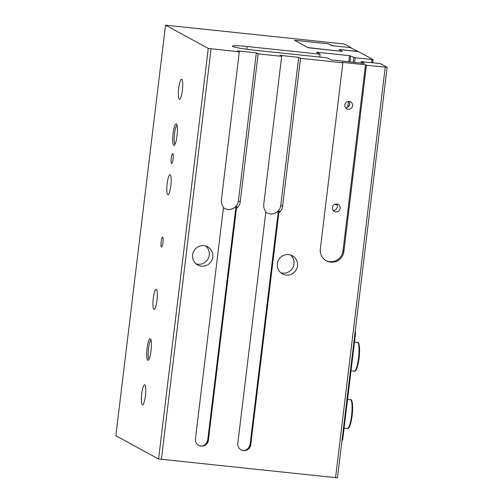 <?xml version="1.0" encoding="UTF-8"?>
<svg xmlns="http://www.w3.org/2000/svg" width="503" height="503" viewBox="0 0 503 503"><rect width="100%" height="100%" fill="white"/><g stroke="black" fill="none" stroke-linecap="round" stroke-linejoin="round"><path stroke-width="0.75" d="M151.038 350.572A10.852 2.094 -84 0 0 150.586 338.953A10.852 2.094 -84 0 0 146.983 349.271A10.852 2.094 -84 0 0 148.354 360.123A10.852 2.094 -84 0 0 151.038 350.572M151.038 340.059A9.645 1.861 -84 0 0 148.385 349.422A9.645 1.861 -84 0 0 149.026 359.129M177.037 135.728A10.852 2.094 -84 0 0 176.584 124.109A10.852 2.094 -84 0 0 172.982 134.433A10.852 2.094 -84 0 0 174.352 145.279A10.852 2.094 -84 0 0 177.037 135.728M177.037 125.216A9.645 1.861 -84 0 0 174.384 134.578A9.645 1.861 -84 0 0 175.025 144.292M178.703 88.289A10.104 1.943 -84 0 0 179.489 99.343A10.104 1.943 -84 0 0 182.482 89.496A10.104 1.943 -84 0 0 181.608 79.248A10.104 1.943 -84 0 0 178.703 88.289M167.147 183.777A10.104 1.943 -84 0 0 167.933 194.824A10.104 1.943 -84 0 0 170.926 184.985A10.104 1.943 -84 0 0 170.052 174.736A10.104 1.943 -84 0 0 167.147 183.777M153.283 298.361A10.104 1.943 -84 0 0 154.069 309.408A10.104 1.943 -84 0 0 157.062 299.568A10.104 1.943 -84 0 0 156.181 289.319A10.104 1.943 -84 0 0 153.283 298.361M141.727 393.843A10.104 1.943 -84 0 0 142.512 404.896A10.104 1.943 -84 0 0 145.505 395.05A10.104 1.943 -84 0 0 144.631 384.801A10.104 1.943 -84 0 0 141.727 393.843M161.149 241.578A4.986 0.962 -84 0 0 161.538 247.03A4.986 0.962 -84 0 0 163.016 242.169A4.986 0.962 -84 0 0 162.582 237.114A4.986 0.962 -84 0 0 161.149 241.578M171.259 158.024A4.986 0.962 -84 0 0 171.649 163.481A4.986 0.962 -84 0 0 173.126 158.621A4.986 0.962 -84 0 0 172.692 153.566A4.986 0.962 -84 0 0 171.259 158.024M196.088 263.861A10.33 10.104 118.6 0 0 205.771 246.074M201.451 266.15A10.33 10.104 118.6 0 0 207.632 246.854A10.33 10.104 118.6 0 0 193.812 251.091A10.33 10.104 118.6 0 0 201.451 266.15M280.819 272.789A10.33 10.104 118.6 0 0 290.501 255.002M286.188 275.078A10.33 10.104 118.6 0 0 292.362 255.782A10.33 10.104 118.6 0 0 278.549 260.026A10.33 10.104 118.6 0 0 286.188 275.078M239.302 51.872L221.389 199.873A9.645 9.438 118.6 0 0 223.495 207.117L195.447 438.899A6.633 6.489 118.6 0 0 198.748 445.406A6.633 6.489 118.6 0 0 208.393 440.263L236.441 208.481A9.645 9.438 118.6 0 0 240.22 201.86L258.133 53.859L256.329 52.872L237.498 50.891L239.302 51.872L208.261 48.407L158.577 458.994L115.853 435.736L165.537 25.15L208.261 48.407M236.441 208.481L236.133 208.317A9.645 9.438 118.6 0 0 237.473 207.073L236.02 206.28A9.645 9.438 -61.4 0 1 223.42 207.739M224.407 208.368A9.645 9.438 118.6 0 0 238.416 200.873L256.329 52.872M342.864 62.787L320.336 248.985A12.059 11.795 118.6 0 0 326.334 260.818A12.059 11.795 118.6 0 0 343.87 251.469L366.404 65.271L365.524 64.793L341.983 62.309L342.864 62.787L300.498 58.323L298.694 57.342L279.863 55.355L281.667 56.336L258.133 53.859M325.9 260.567A12.059 11.795 118.6 0 0 342.989 250.984L365.524 64.793M281.667 56.336L263.761 204.337A9.645 9.438 118.6 0 0 265.861 211.587L237.812 443.363A6.633 6.489 118.6 0 0 241.113 449.871A6.633 6.489 118.6 0 0 250.758 444.727L278.807 212.951A9.645 9.438 118.6 0 0 282.585 206.324L300.498 58.323M278.807 212.951L278.499 212.782A9.645 9.438 -61.4 0 0 279.844 211.537L278.385 210.744A9.645 9.438 -61.4 0 1 265.785 212.209M266.779 212.838A9.645 9.438 118.6 0 0 280.781 205.343L298.694 57.342M240.962 449.783A6.633 6.489 118.6 0 0 250.45 444.558L278.499 212.782M336.752 204.036A3.98 3.892 -61.4 0 1 339.695 209.833A3.98 3.892 -61.4 0 1 332.558 206.815A3.98 3.892 -61.4 0 1 336.752 204.036M336.576 204.017A3.98 3.892 -61.4 0 1 333.118 210.367M349.176 101.386A3.98 3.892 -61.4 0 1 352.119 107.183A3.98 3.892 -61.4 0 1 344.976 104.165A3.98 3.892 -61.4 0 1 349.176 101.386M348.994 101.373A3.98 3.892 -61.4 0 1 345.536 107.717M278.385 210.744L250.173 443.891A7.841 7.664 -61.4 0 1 245.275 450.323M354.596 62.385L355.149 57.801L373.05 59.593L358.52 51.677L340.173 49.646L339.217 49.646L342.342 51.344L341.581 51.344L308.213 47.747L294.456 40.253L327.484 43.673L333.124 45.811L350.075 47.596L351.031 47.603L344.423 44.006L165.537 25.15M355.149 57.801L349.51 55.657L317.261 52.262L316.481 52.237L320.065 54.198L247.099 46.509A18.089 1.415 6.9 0 0 232.443 46.131A18.089 1.415 6.9 0 0 253.707 50.105L326.667 57.795L331.358 59.932L363.6 63.334L364.367 63.334L361.242 61.63L379.143 63.422L380.538 63.667L387.147 67.264L366.404 65.271M387.147 67.264L337.463 477.85L158.577 458.994M211.059 48.892L161.369 459.484M385.235 67.257L335.545 477.844M361.066 63.064L361.242 61.63M320.065 54.198L319.719 57.059M353.754 57.556L353.188 62.234M348.447 101.38L347.743 107.183M372.094 59.587L371.723 62.642M349.396 105.341L349.679 102.97M372.673 62.743L373.05 59.593M198.597 445.318A6.633 6.489 118.6 0 0 208.085 440.094L236.133 208.317M236.02 206.28L207.808 439.427A7.841 7.664 -61.4 0 1 202.904 445.853M307.905 47.584L294.783 40.435L296.695 40.447L326.114 43.547L328.912 44.031L331.949 45.691L350.308 47.622L357.929 51.463L338.997 49.527L342.034 51.18L340.122 51.168L307.905 47.584M355.055 332.42L355.621 332.728L355.024 332.728M342.021 440.144L342.618 440.15L355.621 332.728M336.953 204.658L334.621 204.413M240.22 201.86L238.416 200.873M343.87 251.469L342.989 250.984M282.585 206.324L280.781 205.343M250.507 444.074L250.173 443.891M247.099 46.509L246.766 49.263M349.51 55.657L348.768 61.768M317.211 52.645L317.261 52.262M349.893 61.888L350.622 55.852M208.141 439.609L207.808 439.427M347.41 428.468A14.474 2.785 -84 0 0 351.566 415.516A14.474 2.785 -84 0 0 350.44 399.684C351.578 398.778 353.521 403.029 352.15 415.528C350.528 427.116 348.353 429.141 347.41 428.468L344.077 428.116M352.138 415.516A13.751 2.647 -84 0 0 351.245 400.526M351.006 370.824L354.338 371.176A14.474 2.785 -84 0 0 358.501 358.224A14.474 2.785 -84 0 0 357.375 342.392C358.507 341.487 360.45 345.737 359.085 358.237A13.751 2.647 -84 0 0 358.18 343.235M347.554 399.382L350.44 399.684M354.338 371.176C355.288 371.849 357.463 369.824 359.085 358.237M354.483 342.09L357.375 342.392"/></g></svg>
